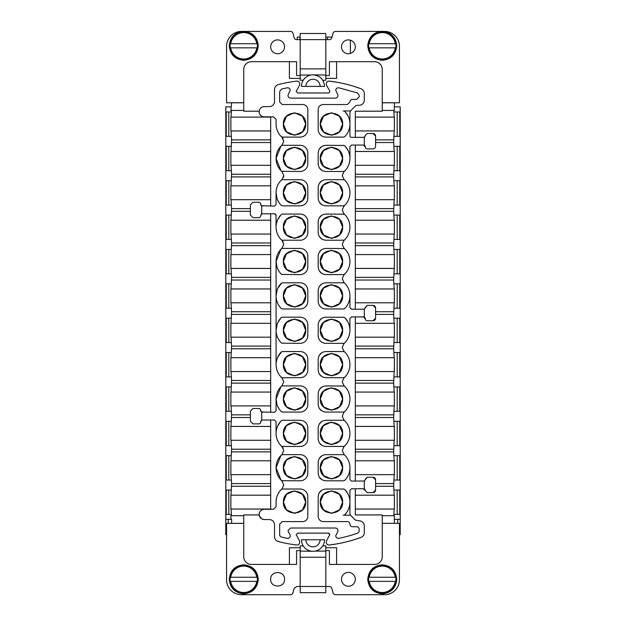 <?xml version="1.0" encoding="UTF-8"?>
<svg xmlns="http://www.w3.org/2000/svg" width="626" height="626" viewBox="0 0 626 626"><rect width="100%" height="100%" fill="white"/><g stroke="black" fill="none" stroke-linecap="round" stroke-linejoin="round"><path stroke-width="0.94" d="M332.007 37.075L325.825 37.075M300.175 37.075L297.248 37.075L297.248 39.634M350.372 53.453L350.372 40.181M382.251 110.426L394.364 110.426L394.364 102.734L382.251 102.734L399.443 102.789L399.443 46.308A14.875 14.875 0 0 0 384.56 31.425L384.184 31.425M243.749 102.789L226.557 102.789L226.557 46.308A14.875 14.875 0 0 1 241.44 31.425L241.816 31.425M245.674 31.425L290.511 31.425A2.567 2.567 0 0 1 292.991 33.327L294.173 37.732A2.567 2.567 0 0 0 296.646 39.634L300.175 39.634L300.175 80.214L303.234 80.214M300.175 68.876L325.825 68.876L325.825 39.634L300.175 39.634L300.175 33.483L325.825 33.483L325.825 39.634L329.354 39.634A2.567 2.567 0 0 0 331.827 37.732L333.009 33.327A2.567 2.567 0 0 1 335.489 31.425L380.326 31.425M270.675 46.817A6.925 6.925 0 0 0 277.6 53.742A6.925 6.925 0 0 0 284.525 46.817A6.925 6.925 0 0 0 277.6 39.892A6.925 6.925 0 0 0 270.675 46.817M341.475 46.817A6.925 6.925 0 0 0 348.4 53.742A6.925 6.925 0 0 0 355.325 46.817A6.925 6.925 0 0 0 348.4 39.892A6.925 6.925 0 0 0 341.475 46.817M325.825 78.367L336.6 78.367L336.6 61.692L329.417 61.692L329.417 75.543L325.825 75.543L329.417 75.543L329.417 61.692L374.559 61.692A7.692 7.692 0 0 1 382.251 69.392L382.251 111.201L355.325 111.201L355.325 137.36M262.662 106.843L264.266 106.584C261.386 106.819 259.688 108.361 259.164 111.201L243.749 111.201L243.749 69.392A7.692 7.692 0 0 1 251.441 61.692L296.583 61.692L296.583 75.543L300.175 75.543L296.583 75.543L296.583 61.692L289.4 61.692L289.4 78.367L300.175 78.367M231.636 102.789L243.749 102.734L231.636 102.734L230.924 110.426L243.749 110.426M325.825 68.876L325.825 80.214L322.86 80.363M325.825 75.034L312.39 74.846M300.175 75.034L310.832 75.034M367.759 45.792C368.62 36.989 373.456 32.161 382.251 31.3C391.054 32.161 395.89 36.989 396.743 45.792C395.89 54.595 391.054 59.423 382.251 60.284C373.456 59.423 368.62 54.595 367.759 45.792M229.257 45.792C230.11 36.989 234.946 32.161 243.749 31.3C252.544 32.161 257.38 36.989 258.241 45.792C257.38 54.595 252.544 59.423 243.749 60.284C234.946 59.423 230.11 54.595 229.257 45.792M368.151 45.792A14.108 14.108 0 0 0 382.251 59.9A14.108 14.108 0 0 0 396.36 45.792A14.108 14.108 0 0 0 382.251 31.683A14.108 14.108 0 0 0 368.151 45.792M229.64 45.792A14.108 14.108 0 0 0 243.749 59.9A14.108 14.108 0 0 0 257.849 45.792A14.108 14.108 0 0 0 243.749 31.683A14.108 14.108 0 0 0 229.64 45.792M395.914 45.792A13.662 13.662 0 0 1 395.757 47.842L395.303 47.842A13.209 13.209 0 0 1 369.207 47.842L368.753 47.842A13.662 13.662 0 0 1 368.753 43.742L369.207 43.742A13.209 13.209 0 0 1 395.303 43.742L395.757 43.742A13.662 13.662 0 0 1 395.914 45.792M257.403 45.792A13.662 13.662 0 0 1 257.247 47.842L256.793 47.842A13.209 13.209 0 0 1 230.697 47.842L230.243 47.842A13.662 13.662 0 0 1 230.243 43.742L230.697 43.742A13.209 13.209 0 0 1 256.793 43.742L257.247 43.742A13.662 13.662 0 0 1 257.403 45.792M368.753 43.742L395.757 43.742M395.757 47.842L368.753 47.842M230.243 43.742L257.247 43.742M257.247 47.842L230.243 47.842M303.234 545.911L300.175 545.911L300.175 586.492L296.646 586.492L294.173 588.393L292.991 592.799A2.567 2.567 0 0 1 290.511 594.7L241.44 594.7A14.875 14.875 0 0 1 226.557 579.825L226.557 523.344L243.749 523.344M382.251 515.699L394.364 515.699L394.364 523.344L399.443 523.344L399.443 579.825A14.875 14.875 0 0 1 384.56 594.7L335.489 594.7A2.567 2.567 0 0 1 333.009 592.799L331.827 588.393A2.567 2.567 0 0 0 329.354 586.492L325.825 586.492L325.825 551.091L315.168 551.091M300.175 547.758L289.4 547.758L289.4 564.433L296.583 564.433L296.583 550.583L300.175 550.583L296.583 550.583L296.583 564.433L251.441 564.433A7.692 7.692 0 0 1 243.749 556.741L243.749 514.932L259.164 514.932A5.133 5.133 0 0 0 264.266 519.549L262.192 519.111M231.636 523.344L243.749 523.391L231.636 523.391L231.636 519.29L225.79 519.29L225.79 534.682L226.557 534.682M270.675 579.308C270.252 588.244 284.955 588.244 284.525 579.308C284.955 570.372 270.252 570.372 270.675 579.308M325.825 551.091L325.825 545.911L322.766 545.911M300.175 586.492L300.175 592.65L325.825 592.65L325.825 586.492L300.175 586.492M341.475 579.308A6.925 6.925 0 0 0 348.4 586.233A6.925 6.925 0 0 0 355.325 579.308A6.925 6.925 0 0 0 348.4 572.383A6.925 6.925 0 0 0 341.475 579.308M394.364 523.344L382.251 523.344M355.325 495.182L394.349 495.182L394.349 509.032L355.325 509.032L355.325 514.932L382.251 514.932L382.251 556.741A7.692 7.692 0 0 1 374.559 564.433L329.417 564.433L329.417 550.583L325.825 550.583L329.417 550.583L329.417 564.433L336.6 564.433L336.6 547.758L325.825 547.758M300.175 551.091L312.468 551.287M312.82 551.303L313.61 551.287M229.257 579.308C230.11 570.505 234.946 565.677 243.749 564.816C252.544 565.677 257.38 570.505 258.241 579.308C257.38 588.111 252.544 592.947 243.749 593.8C234.946 592.947 230.11 588.111 229.257 579.308M367.759 579.308C368.62 570.505 373.456 565.677 382.251 564.816C391.054 565.677 395.89 570.505 396.743 579.308C395.89 588.111 391.054 592.947 382.251 593.8C373.456 592.947 368.62 588.111 367.759 579.308M229.64 579.308A14.108 14.108 0 0 0 243.749 593.417A14.108 14.108 0 0 0 257.849 579.308A14.108 14.108 0 0 0 243.749 565.2A14.108 14.108 0 0 0 229.64 579.308M368.151 579.308A14.108 14.108 0 0 0 382.251 593.417A14.108 14.108 0 0 0 396.36 579.308A14.108 14.108 0 0 0 382.251 565.2A14.108 14.108 0 0 0 368.151 579.308M257.403 579.308A13.662 13.662 0 0 1 257.247 581.358L256.793 581.358A13.209 13.209 0 0 1 230.697 581.358L230.243 581.358A13.662 13.662 0 0 1 230.243 577.258L230.697 577.258A13.209 13.209 0 0 1 256.793 577.258L257.247 577.258A13.662 13.662 0 0 1 257.403 579.308M395.914 579.308A13.662 13.662 0 0 1 395.757 581.358L395.303 581.358A13.209 13.209 0 0 1 369.207 581.358L368.753 581.358A13.662 13.662 0 0 1 368.753 577.258L369.207 577.258A13.209 13.209 0 0 1 395.303 577.258L395.757 577.258A13.662 13.662 0 0 1 395.914 579.308M230.243 577.258L257.247 577.258M257.247 581.358L230.243 581.358M368.753 577.258L395.757 577.258M395.757 581.358L368.753 581.358M394.364 102.789L382.251 102.789M274.524 89.526C274.681 86.998 275.964 85.347 278.374 84.565C275.964 85.339 274.681 86.998 274.524 89.526L274.524 101.451A5.133 5.133 0 0 1 269.391 106.584L264.266 106.584C261.152 106.889 259.438 108.595 259.133 111.71L259.164 111.201M336.921 82.249L329.206 81.114C327.492 81.114 326.537 81.959 326.342 83.665C326.537 81.959 327.492 81.114 329.206 81.114A138.51 138.51 0 0 1 360.944 88.728L353.721 86.286M301.458 86.372L305.903 86.372L301.458 86.372A11.542 11.542 0 0 1 313 74.83C320.011 75.511 323.861 79.361 324.542 86.372L305.903 86.372A7.097 7.097 0 0 1 313 79.267A7.097 7.097 0 0 1 320.097 86.372M261.183 107.609L262.106 107.054M355.325 111.201L355.325 117.101L394.349 117.101L394.349 130.951L355.325 130.951M364.629 136.914L365.326 135.435A1.925 1.925 0 0 1 363.401 137.36L351.476 137.36A1.542 1.542 0 0 1 349.934 135.826L349.934 112.516L350.474 110.943A2.567 2.567 0 0 1 350.685 110.708L355.341 106.052A2.567 2.567 0 0 1 357.156 105.301L359.167 105.301A5.133 5.133 0 0 0 364.301 100.168L364.301 93.54A5.133 5.133 0 0 0 360.944 88.728M278.374 84.565A138.51 138.51 0 0 1 296.794 81.114A2.567 2.567 0 0 1 299.658 83.665L299.658 84.307A2.567 2.567 0 0 1 299.322 85.59L296.168 91.451L297.71 92.984L328.29 92.984A1.542 1.542 0 0 0 329.62 90.676L326.678 85.59A2.567 2.567 0 0 1 326.342 84.307L326.342 83.665M274.524 101.451A5.133 5.133 0 0 1 269.391 106.584M243.749 515.699L230.924 515.699L230.924 519.29M231.025 509.032L231.432 515.699M270.675 495.182L230.884 495.182L230.884 509.032L270.675 509.032M231.025 474.657L231.565 483.585L231.025 495.182M270.675 460.806L230.884 460.806L230.884 474.657L270.675 474.657M231.025 440.289L231.565 449.218L231.025 460.806M270.675 426.439L230.884 426.439L230.884 440.289L270.675 440.289M231.025 405.914L231.565 414.842L231.025 426.439M270.675 392.064L230.884 392.064L230.884 405.914L270.675 405.914M231.025 371.547L231.565 380.475L231.025 392.064M270.675 357.696L230.884 357.696L230.884 371.547L270.675 371.547M231.025 337.171L231.565 346.1L231.025 357.696M270.675 323.321L230.884 323.321L230.884 337.171L270.675 337.171M231.025 302.804L231.565 311.732L231.025 323.321M270.675 288.954L230.884 288.954L230.884 302.804L270.675 302.804M231.025 268.437L231.565 277.357L231.025 288.954M270.675 254.579L230.884 254.579L230.884 268.437L270.675 268.437M231.025 234.061L231.565 242.99L231.025 254.579M270.675 220.211L230.884 220.211L230.884 234.061L270.675 234.061M231.025 199.694L231.565 208.622L231.025 220.211M270.675 185.844L230.884 185.844L230.884 199.694L270.675 199.694M231.025 165.319L231.565 174.247L231.025 185.844M270.675 151.469L230.884 151.469L230.884 165.319L270.675 165.319M231.025 130.951L231.565 139.88L231.025 151.469M270.675 117.101L230.884 117.101L230.884 130.951L270.675 130.951M231.432 110.426L231.025 117.101M394.2 117.101L393.801 110.426M394.2 151.469L393.66 142.54L394.2 130.951M355.325 165.319L394.349 165.319L394.349 151.469L355.325 151.469M394.2 185.844L393.66 176.915L394.2 165.319M355.325 199.694L394.349 199.694L394.349 185.844L355.325 185.844M394.2 220.211L393.66 211.283L394.2 199.694M355.325 234.061L394.349 234.061L394.349 220.211L355.325 220.211M394.2 254.579L393.66 245.658L394.2 234.061M355.325 268.437L394.349 268.437L394.349 254.579L355.325 254.579M394.2 288.954L393.66 280.025L394.2 268.437M355.325 302.804L394.349 302.804L394.349 288.954L355.325 288.954M394.2 323.321L393.66 314.401L394.2 302.804M355.325 337.171L394.349 337.171L394.349 323.321L355.325 323.321M394.2 357.696L393.66 348.768L394.2 337.171M355.325 371.547L394.349 371.547L394.349 357.696L355.325 357.696M394.2 392.064L393.66 383.135L394.2 371.547M355.325 405.914L394.349 405.914L394.349 392.064L355.325 392.064M394.2 426.439L393.66 417.511L394.2 405.914M355.325 440.289L394.349 440.289L394.349 426.439L355.325 426.439M394.2 460.806L393.66 451.878L394.2 440.289M355.325 474.657L394.349 474.657L394.349 460.806L355.325 460.806M394.2 495.182L393.66 486.253L394.2 474.657M393.801 515.699L394.2 509.032M393.895 111.968L400.21 111.968L400.21 106.843L394.364 106.843M230.924 106.843L225.79 106.843L225.79 111.968L231.338 111.968M363.401 137.36L364.598 136.945M365.326 135.435L367.251 133.518L365.326 135.435M373.018 133.518L375.584 136.077A2.567 2.567 0 0 0 373.018 133.518L367.251 133.518M281.622 145.6L280.933 146.124A17.904 17.904 0 0 1 282.044 145.036L283.758 141.21L282.044 137.384A17.904 17.904 0 0 1 276.066 124.026L276.066 119.409L273.499 116.843L264.266 116.843A5.133 5.133 0 0 1 259.133 111.71M281.95 171.336L300.12 171.477A7.692 7.692 0 0 0 307.82 163.785L307.82 153.01A7.692 7.692 0 0 0 300.12 145.31L282.803 145.31A2.567 2.567 0 0 0 280.933 146.124C277.748 149.591 276.129 153.683 276.066 158.394L280.949 170.687M261.472 205.743L274.524 206.103L276.066 204.561L276.066 192.769C276.129 188.058 277.748 183.966 280.933 180.491A17.904 17.904 0 0 1 282.044 179.412L283.758 175.577L282.044 171.751A17.904 17.904 0 0 1 280.933 170.671C277.748 167.197 276.129 163.104 276.066 158.394L280.949 146.108M276.066 192.769A17.904 17.904 0 0 1 280.933 180.491A2.567 2.567 0 0 1 282.803 179.685L300.12 179.685A7.692 7.692 0 0 1 307.82 187.377L307.82 198.152A7.692 7.692 0 0 1 300.12 205.844L282.803 205.844A2.567 2.567 0 0 1 280.933 205.038C277.748 201.572 276.129 197.48 276.066 192.769L277.021 198.544M277.396 199.553L279.102 202.746M262.599 206.103A1.925 1.925 0 0 1 260.674 204.178L261.457 205.727M261.699 205.884L261.699 214.022A1.925 1.925 0 0 1 262.599 213.802L274.524 213.802A1.542 1.542 0 0 1 275.002 213.873M261.48 411.971L274.524 412.331L276.066 410.789L276.066 398.989C276.129 394.278 277.748 390.186 280.933 386.719A17.904 17.904 0 0 1 282.044 385.632L283.758 381.805L282.044 377.979A17.904 17.904 0 0 1 276.066 364.622L276.066 261.511C276.129 256.793 277.748 252.708 280.933 249.234A17.904 17.904 0 0 1 282.044 248.146L283.758 244.32L282.044 240.494A17.904 17.904 0 0 1 276.066 227.136L276.066 215.336L274.524 213.802M280.933 214.859A2.567 2.567 0 0 1 282.803 214.053L300.12 214.053A7.692 7.692 0 0 1 307.82 221.753L307.82 232.52A7.692 7.692 0 0 1 300.12 240.22L282.803 240.22A2.567 2.567 0 0 1 280.933 239.414C277.748 235.939 276.129 231.847 276.066 227.136C276.129 222.426 277.748 218.333 280.933 214.859L277.67 219.726M277.255 220.712L276.301 224.218M281.95 274.446L300.12 274.587A7.692 7.692 0 0 0 307.82 266.895L307.82 256.12A7.692 7.692 0 0 0 300.12 248.428L282.803 248.428A2.567 2.567 0 0 0 280.933 249.234M280.949 249.218L276.066 261.511L277.021 267.286M277.396 268.288L279.102 271.488M281.622 351.828L277.67 357.211M277.255 358.197L276.301 361.695M280.949 386.704L276.066 398.989L277.021 404.772M277.396 405.773L279.102 408.974M262.599 412.331A1.925 1.925 0 0 1 260.674 410.406L261.449 411.955M261.699 412.104L261.699 420.249A1.925 1.925 0 0 1 262.599 420.023L274.524 420.023L276.066 421.564L276.066 433.364C276.129 428.653 277.748 424.561 280.933 421.087L277.67 425.946M277.255 426.94L276.301 430.438M281.622 420.57L280.933 421.087A2.567 2.567 0 0 1 282.803 420.281L300.12 420.281A7.692 7.692 0 0 1 307.82 427.973L307.82 438.748A7.692 7.692 0 0 1 300.12 446.44L282.803 446.44A2.567 2.567 0 0 1 280.933 445.634A17.904 17.904 0 0 1 276.066 433.364C276.129 438.075 277.748 442.167 280.933 445.634A17.904 17.904 0 0 0 282.044 446.721A5.133 5.133 0 0 1 283.171 448.161M281.622 454.938L280.933 455.454A17.904 17.904 0 0 1 282.044 454.374L283.758 450.548L282.044 446.721M281.95 480.674L300.12 480.815A7.692 7.692 0 0 0 307.82 473.123L307.82 462.348A7.692 7.692 0 0 0 300.12 454.648L282.803 454.648A2.567 2.567 0 0 0 280.933 455.454C277.748 458.928 276.129 463.021 276.066 467.732L280.949 480.025M281.622 489.313L280.933 489.829A17.904 17.904 0 0 1 282.044 488.75L283.758 484.915L282.044 481.089A17.904 17.904 0 0 1 280.933 480.009C277.748 476.535 276.129 472.442 276.066 467.732L280.949 455.446M288.038 530.574L288.383 531.857L288.038 530.574L290.605 528.008L288.038 530.574M318.18 516.466C318.485 519.58 320.199 521.294 323.313 521.599C320.199 521.294 318.485 519.58 318.18 516.466L318.18 496.715C318.634 492.044 321.201 489.477 325.88 489.023L343.197 489.023A2.567 2.567 0 0 1 345.067 489.829A17.904 17.904 0 0 1 345.067 514.376A2.567 2.567 0 0 1 343.197 515.182L350.474 515.182L355.341 520.081L359.175 520.832A5.133 5.133 0 0 1 364.301 525.957L364.301 532.593A5.133 5.133 0 0 1 360.944 537.405A138.51 138.51 0 0 1 329.206 545.011A2.567 2.567 0 0 1 326.342 542.468L326.342 541.826A2.567 2.567 0 0 1 326.678 540.543L329.832 534.682L328.29 533.141L297.71 533.141L296.168 534.682L299.322 540.543A2.567 2.567 0 0 1 299.658 541.826L299.658 542.468A2.567 2.567 0 0 1 296.794 545.011A138.51 138.51 0 0 1 278.374 541.568A5.133 5.133 0 0 1 274.524 536.599L274.524 524.674C274.219 521.56 272.513 519.846 269.391 519.549L264.266 519.549C261.152 519.244 259.438 517.53 259.133 514.415C259.219 511.52 260.925 509.814 264.266 509.282C261.152 509.587 259.438 511.301 259.133 514.415L259.297 515.699L261.566 518.774M321.866 490.15L319.33 492.678M344.05 489.164L343.197 489.023M347.892 493.789L345.067 489.829M349.934 490.307L349.934 513.61L349.934 490.307L351.476 488.765L349.934 490.307M351.476 488.765L363.401 488.765A1.925 1.925 0 0 1 365.326 490.69L363.401 488.765M364.301 488.992L364.301 480.846A1.925 1.925 0 0 1 363.401 481.073L351.476 481.073L349.934 479.532L349.934 467.732A17.904 17.904 0 0 1 345.067 480.009A2.567 2.567 0 0 1 343.197 480.815L325.88 480.815C321.201 480.361 318.634 477.795 318.18 473.123L318.18 462.348C318.634 457.676 321.201 455.11 325.88 454.648L343.197 454.648A2.567 2.567 0 0 1 345.067 455.454A17.904 17.904 0 0 1 349.934 467.732A17.904 17.904 0 0 0 343.956 454.374L342.242 450.548L343.956 454.374M349.277 472.552L349.472 471.801M319.307 477.129L321.834 479.665M321.866 455.783L319.33 458.31M343.956 446.721L342.242 450.548L343.956 446.721A17.904 17.904 0 0 0 345.067 445.634L345.067 445.634A2.567 2.567 0 0 1 343.197 446.44L325.88 446.44C321.201 445.986 318.634 443.419 318.18 438.748L318.18 427.973C318.634 423.301 321.201 420.735 325.88 420.281L343.197 420.281A2.567 2.567 0 0 1 345.067 421.087A17.904 17.904 0 0 1 345.067 445.634M319.307 442.762L321.834 445.297M321.866 421.408L319.33 423.935M344.05 420.422L343.197 420.281M344.378 411.783L345.067 411.266A17.904 17.904 0 0 1 343.956 412.346L342.242 416.18L343.956 420.007A17.904 17.904 0 0 1 349.934 433.364M319.307 408.387L321.834 410.93M321.866 387.04L319.33 389.568M344.05 386.054L325.88 385.913C321.201 386.367 318.634 388.934 318.18 393.605L318.18 404.38C318.634 409.052 321.201 411.618 325.88 412.072L343.197 412.072A2.567 2.567 0 0 0 345.067 411.266L345.067 411.266A17.904 17.904 0 0 0 345.067 386.719A17.904 17.904 0 0 1 349.934 398.989M349.934 318.454L351.476 316.912L349.934 318.454L349.934 330.246A17.904 17.904 0 0 1 343.956 343.611L342.242 347.438L343.956 351.264A17.904 17.904 0 0 1 343.956 377.979L342.242 381.805L343.956 385.632A17.904 17.904 0 0 1 345.067 386.719A2.567 2.567 0 0 0 343.197 385.913M319.307 374.019L321.834 376.555M321.866 352.665L319.33 355.192M319.299 339.636L319.776 340.325M321.866 318.298L319.33 320.825M344.05 317.312L325.88 317.171C321.201 317.625 318.634 320.191 318.18 324.863L318.18 335.638A7.692 7.692 0 0 0 325.88 343.33L343.197 343.33A2.567 2.567 0 0 0 345.067 342.524A17.904 17.904 0 0 1 343.956 343.611L342.242 347.438L343.956 351.264M347.892 321.936L345.067 317.977A17.904 17.904 0 0 1 349.934 330.246M351.476 316.912L363.401 316.912A1.925 1.925 0 0 1 365.326 318.837L363.401 316.912M364.301 317.132L364.301 308.994A1.925 1.925 0 0 1 363.401 309.221L351.476 309.221L349.934 307.679L349.934 295.879A17.904 17.904 0 0 1 345.067 308.156A2.567 2.567 0 0 1 343.197 308.962L325.88 308.962A7.692 7.692 0 0 1 318.18 301.262L318.18 290.495C318.634 285.816 321.201 283.257 325.88 282.795L343.197 282.795A2.567 2.567 0 0 1 345.067 283.601L345.067 283.601A17.904 17.904 0 0 1 349.934 295.879M349.277 300.699L349.464 299.948M344.378 308.673L345.067 308.156M321.866 283.922L319.33 286.45M344.378 274.298L345.067 273.781A17.904 17.904 0 0 1 343.956 274.869L342.242 278.695L343.956 282.522A17.904 17.904 0 0 1 345.067 283.601M319.307 270.901L321.834 273.445M321.866 249.555L319.33 252.082M344.05 248.569L325.88 248.428C321.201 248.882 318.634 251.449 318.18 256.12L318.18 266.895C318.634 271.567 321.201 274.133 325.88 274.587L343.197 274.587A2.567 2.567 0 0 0 345.067 273.781A17.904 17.904 0 0 0 349.934 261.511A17.904 17.904 0 0 1 345.067 273.781M344.378 239.93L345.067 239.414A17.904 17.904 0 0 1 343.956 240.494L342.242 244.32L343.956 248.146A17.904 17.904 0 0 1 349.934 261.511A17.904 17.904 0 0 0 345.067 249.234A2.567 2.567 0 0 0 343.197 248.428M319.307 236.534L321.834 239.069M321.866 215.18L319.33 217.707M344.05 214.202L325.88 214.053C321.201 214.515 318.634 217.073 318.18 221.753L318.18 232.52C318.634 237.199 321.201 239.766 325.88 240.22L343.197 240.22A2.567 2.567 0 0 0 345.067 239.414A17.904 17.904 0 0 0 349.934 227.136A17.904 17.904 0 0 1 345.067 239.414M344.378 171.188L345.067 170.671A17.904 17.904 0 0 1 343.956 171.751L342.242 175.577L343.956 179.412A17.904 17.904 0 0 1 343.956 206.126L342.242 209.953L343.956 213.779A17.904 17.904 0 0 1 349.934 227.136A17.904 17.904 0 0 0 345.067 214.859A2.567 2.567 0 0 0 343.197 214.053M319.307 202.159L321.834 204.702M321.866 180.812L319.33 183.34M319.307 167.791L321.834 170.335M321.866 146.445L319.33 148.972M344.05 145.459L325.88 145.31C321.201 145.772 318.634 148.339 318.18 153.01L318.18 163.785C318.634 168.457 321.201 171.023 325.88 171.477L343.197 171.477A2.567 2.567 0 0 0 345.067 170.671A17.904 17.904 0 0 0 349.934 158.394A17.904 17.904 0 0 1 345.067 170.671M347.892 150.084L345.067 146.124A17.904 17.904 0 0 1 349.934 158.394L349.934 146.594L351.476 145.06L349.934 146.594M351.476 145.06L363.401 145.06A1.925 1.925 0 0 1 365.326 146.985L363.401 145.06M349.277 128.846L349.464 128.087M285.918 88.07A133.377 133.377 0 0 1 287.201 87.812L281.614 89.041A133.377 133.377 0 0 1 283.249 88.649M281.622 283.085L277.67 288.476M277.255 289.455L276.066 295.879C276.129 300.59 277.748 304.682 280.933 308.156C277.748 304.682 276.129 300.59 276.066 295.879C276.129 291.168 277.748 287.076 280.933 283.601A2.567 2.567 0 0 1 282.803 282.795L300.12 282.795A7.692 7.692 0 0 1 307.82 290.495L307.82 301.262A7.692 7.692 0 0 1 300.12 308.962L282.803 308.962A2.567 2.567 0 0 1 280.933 308.156M281.95 343.189L300.12 343.33A7.692 7.692 0 0 0 307.82 335.638L307.82 324.863A7.692 7.692 0 0 0 300.12 317.171L282.803 317.171A2.567 2.567 0 0 0 280.933 317.977L277.67 322.844M277.255 323.822L276.066 330.246C276.129 334.957 277.748 339.049 280.933 342.524C277.748 339.049 276.129 334.957 276.066 330.246C276.129 325.536 277.748 321.443 280.933 317.977M347.892 115.708L345.067 111.749A17.904 17.904 0 0 1 345.067 136.296A2.567 2.567 0 0 1 343.197 137.11L325.88 137.11A7.692 7.692 0 0 1 318.18 129.41L318.18 109.66A5.133 5.133 0 0 1 323.313 104.534L347.367 104.534L349.934 101.968A2.567 2.567 0 0 1 352.501 99.401L356.609 99.401L359.167 96.834L359.167 95.34L357.462 92.922L338.799 87.812C336.999 87.695 335.974 88.532 335.739 90.332L337.617 94.268A2.567 2.567 0 0 1 335.395 98.118L290.605 98.118A2.567 2.567 0 0 1 288.383 94.268L290.261 90.332C290.026 88.54 289.009 87.695 287.201 87.812M350.474 110.943L343.197 110.943A2.567 2.567 0 0 1 345.067 111.749M281.614 89.041L279.658 91.529L279.658 101.968L282.216 104.534L302.687 104.534A5.133 5.133 0 0 1 307.82 109.66L307.82 129.41A7.692 7.692 0 0 1 300.12 137.11L282.803 137.11A2.567 2.567 0 0 1 280.933 136.296M294.048 112.876L286.473 116.311L283.375 124.026C282.686 138.416 306.38 138.416 305.691 124.026C306.38 109.628 282.686 109.628 283.375 124.026L286.559 131.828L294.298 135.177M330.982 112.876L323.407 116.311L320.309 124.026C319.62 138.416 343.314 138.416 342.625 124.026C343.314 109.628 319.62 109.628 320.309 124.026L323.501 131.828L331.232 135.177M261.551 116.068L259.86 114.347M393.895 490.048L400.21 490.048L400.21 480.048L393.879 480.048M231.354 480.048L225.79 480.048L225.79 490.048L231.338 490.048M231.354 514.415L225.79 514.415L225.79 519.29M400.21 490.048L400.21 514.415L393.879 514.415M262.599 420.023L261.605 420.304M261.058 420.797L260.784 421.306M252.982 423.872L250.416 421.306L252.982 423.872L258.749 423.872A1.925 1.925 0 0 0 260.674 421.947L261.699 420.249M250.416 411.047L252.982 408.481L250.416 411.047L250.416 421.306M262.599 213.802L261.605 214.076M261.058 214.577L260.784 215.086M252.982 217.645L250.416 215.078L252.982 217.645L258.749 217.645A1.925 1.925 0 0 0 260.674 215.72L261.699 214.022M250.416 204.819L252.982 202.253L250.416 204.819L250.416 215.078M231.354 136.335L225.79 136.335L225.79 146.343L231.338 146.343M393.895 146.343L400.21 146.343L400.21 136.335L393.879 136.335M231.354 170.71L225.79 170.71L225.79 180.711L231.338 180.711M393.895 180.711L400.21 180.711L400.21 170.71L393.879 170.71M231.354 205.078L225.79 205.078L225.79 215.078L231.338 215.078M393.895 215.078L400.21 215.078L400.21 205.078L393.879 205.078M231.354 239.453L225.79 239.453L225.79 249.453L231.338 249.453M393.895 249.453L400.21 249.453L400.21 239.453L393.879 239.453M231.354 273.82L225.79 273.82L225.79 283.821L231.338 283.821M393.895 283.821L400.21 283.821L400.21 273.82L393.879 273.82M231.354 308.188L225.79 308.188L225.79 318.196L231.338 318.196M393.895 318.196L400.21 318.196L400.21 308.188L393.879 308.188M231.354 342.563L225.79 342.563L225.79 352.563L231.338 352.563M393.895 352.563L400.21 352.563L400.21 342.563L393.879 342.563M231.354 376.93L225.79 376.93L225.79 386.938L231.338 386.938M393.895 386.938L400.21 386.938L400.21 376.93L393.879 376.93M231.354 411.305L225.79 411.305L225.79 421.306L231.338 421.306M393.895 421.306L400.21 421.306L400.21 411.305L393.879 411.305M231.354 445.673L225.79 445.673L225.79 455.681L231.338 455.681M393.895 455.681L400.21 455.681L400.21 445.673L393.879 445.673M363.401 309.221L364.598 308.798M364.629 308.774L367.251 305.371L365.326 307.296A1.925 1.925 0 0 1 364.301 308.994M373.018 305.371L375.584 307.937A2.567 2.567 0 0 0 373.018 305.371L367.251 305.371M375.584 318.196L373.018 320.762A2.567 2.567 0 0 0 375.584 318.196L375.584 307.937M363.401 481.073L364.598 480.658M364.629 480.627L367.251 477.223L365.326 479.148A1.925 1.925 0 0 1 364.301 480.846M373.018 477.223L375.584 479.79A2.567 2.567 0 0 0 373.018 477.223L367.251 477.223M375.584 490.048L373.018 492.615A2.567 2.567 0 0 0 375.584 490.048L375.584 479.79M367.251 492.615L365.326 490.69L367.251 492.615L373.018 492.615M400.21 136.335L400.21 111.968M400.21 170.71L400.21 146.343M400.21 205.078L400.21 180.711M400.21 239.453L400.21 215.078M400.21 273.82L400.21 249.453M400.21 308.188L400.21 283.821M400.21 342.563L400.21 318.196M400.21 376.93L400.21 352.563M400.21 411.305L400.21 386.938M400.21 445.673L400.21 421.306M400.21 480.048L400.21 455.681M399.443 534.682L400.21 534.682L400.21 514.415M225.79 455.681L225.79 480.048M225.79 421.306L225.79 445.673M225.79 386.938L225.79 411.305M225.79 352.563L225.79 376.93M225.79 318.196L225.79 342.563M225.79 283.821L225.79 308.188M225.79 249.453L225.79 273.82M225.79 215.078L225.79 239.453M225.79 180.711L225.79 205.078M225.79 146.343L225.79 170.71M225.79 111.968L225.79 136.335M225.79 490.048L225.79 514.415M365.326 146.985A1.925 1.925 0 0 0 367.251 148.902L373.018 148.902A2.567 2.567 0 0 0 375.584 146.343L375.584 136.077M282.803 171.477A2.567 2.567 0 0 1 280.933 170.671M283.758 175.577A5.133 5.133 0 0 1 283.437 177.377M275.769 214.436A1.542 1.542 0 0 1 276.066 215.336M283.171 241.933A5.133 5.133 0 0 0 282.044 240.494A17.904 17.904 0 0 1 280.933 239.414M282.803 274.587A2.567 2.567 0 0 1 280.933 273.781C277.748 270.315 276.129 266.222 276.066 261.511M276.066 364.622C276.129 359.911 277.748 355.818 280.933 352.344A2.567 2.567 0 0 1 282.803 351.538L300.12 351.538A7.692 7.692 0 0 1 307.82 359.23L307.82 370.005A7.692 7.692 0 0 1 300.12 377.705L282.803 377.705A2.567 2.567 0 0 1 280.933 376.899L280.933 376.899C277.748 373.425 276.129 369.332 276.066 364.622M280.933 386.719A2.567 2.567 0 0 1 282.803 385.913L300.12 385.913A7.692 7.692 0 0 1 307.82 393.605L307.82 404.38A7.692 7.692 0 0 1 300.12 412.072L282.803 412.072A2.567 2.567 0 0 1 280.933 411.266C277.748 407.792 276.129 403.7 276.066 398.989M282.803 480.815A2.567 2.567 0 0 1 280.933 480.009M264.266 509.282L273.499 509.282L276.066 506.724L276.066 502.107A17.904 17.904 0 0 1 280.933 489.829A2.567 2.567 0 0 1 282.803 489.023L300.12 489.023A7.692 7.692 0 0 1 307.82 496.715L307.82 516.466A5.133 5.133 0 0 1 302.687 521.599L282.216 521.599L279.658 524.165L279.658 534.596A2.567 2.567 0 0 0 281.614 537.092A133.377 133.377 0 0 0 287.201 538.313A2.567 2.567 0 0 0 289.916 534.518L288.383 531.857M276.066 502.107C276.129 497.396 277.748 493.304 280.933 489.829M290.605 528.008L335.395 528.008A2.567 2.567 0 0 1 337.617 531.857L335.739 535.801C335.974 537.593 336.999 538.43 338.799 538.313A133.377 133.377 0 0 0 357.462 533.203A2.567 2.567 0 0 0 359.167 530.785L359.167 529.291A2.567 2.567 0 0 0 356.609 526.724L352.501 526.724A2.567 2.567 0 0 1 349.934 524.165A2.567 2.567 0 0 0 347.367 521.599L323.313 521.599M343.956 420.007L342.242 416.18L343.956 412.346M343.956 385.632L342.242 381.805L343.956 377.979M345.067 376.899L345.067 376.899A2.567 2.567 0 0 1 343.197 377.705L325.88 377.705C321.201 377.243 318.634 374.684 318.18 370.005L318.18 359.23C318.634 354.559 321.201 351.992 325.88 351.538L343.197 351.538A2.567 2.567 0 0 1 345.067 352.344A17.904 17.904 0 0 1 349.934 364.622M343.197 317.171A2.567 2.567 0 0 1 345.067 317.977M343.956 282.522L342.242 278.695L343.956 274.869M343.956 248.146L342.242 244.32L343.956 240.494M343.956 213.779L342.242 209.953L343.956 206.126M349.934 192.769A17.904 17.904 0 0 1 345.067 205.038A2.567 2.567 0 0 1 343.197 205.844L325.88 205.844C321.201 205.391 318.634 202.824 318.18 198.152L318.18 187.377C318.634 182.706 321.201 180.139 325.88 179.685L343.197 179.685A2.567 2.567 0 0 1 345.067 180.491A17.904 17.904 0 0 1 349.934 192.769M343.956 179.412L342.242 175.577L343.956 171.751M343.197 145.31A2.567 2.567 0 0 1 345.067 146.124M364.301 145.279L364.301 137.141M283.171 138.823A5.133 5.133 0 0 0 282.044 137.384A17.904 17.904 0 0 1 276.066 124.026M282.803 343.33A2.567 2.567 0 0 1 280.933 342.524M295.018 135.169L302.593 131.742L305.691 124.026L302.499 116.217L294.768 112.868M331.952 135.169L339.527 131.742L342.625 124.026L339.441 116.217L331.702 112.868M270.675 206.103L270.675 116.843M400.21 519.29L394.364 519.29M270.675 509.282L270.675 420.023M260.674 410.406A1.925 1.925 0 0 0 258.749 408.481L252.982 408.481M270.675 412.331L270.675 213.802M260.674 204.178A1.925 1.925 0 0 0 258.749 202.253L252.982 202.253M355.325 145.06L355.325 309.221M365.326 318.837A1.925 1.925 0 0 0 367.251 320.762L373.018 320.762M355.325 316.912L355.325 481.073M355.325 488.765L355.325 514.932M397.745 523.344L397.745 519.29M228.255 523.344L228.255 519.29M294.048 147.251L286.473 150.678L283.375 158.394C282.686 172.792 306.38 172.792 305.691 158.394C306.38 144.003 282.686 144.003 283.375 158.394L286.559 166.195L294.298 169.552M294.048 181.618L286.473 185.053L283.375 192.769C282.686 207.159 306.38 207.159 305.691 192.769C306.38 178.371 282.686 178.371 283.375 192.769L286.559 200.57L294.298 203.919M294.048 215.993L286.473 219.421L283.375 227.136C282.686 241.526 306.38 241.534 305.691 227.136C306.38 212.746 282.686 212.738 283.375 227.136L286.559 234.938L294.298 238.295M294.048 250.361L286.473 253.796L283.375 261.511C282.686 275.902 306.38 275.902 305.691 261.511C306.38 247.113 282.686 247.113 283.375 261.511L286.559 269.313L294.298 272.662M294.048 353.471L286.473 356.906L283.375 364.622C282.686 379.012 306.38 379.02 305.691 364.622C306.38 350.224 282.686 350.224 283.375 364.622L286.559 372.423L294.298 375.772M294.048 387.846L286.473 391.281L283.375 398.989C282.686 413.387 306.38 413.387 305.691 398.989C306.38 384.599 282.686 384.599 283.375 398.989L286.559 406.798L294.298 410.147M294.048 422.214L286.473 425.649L283.375 433.364C282.686 447.754 306.38 447.754 305.691 433.364C306.38 418.966 282.686 418.966 283.375 433.364L286.559 441.166L294.298 444.515M294.048 456.589L286.473 460.016L283.375 467.732C282.686 482.13 306.38 482.13 305.691 467.732C306.38 453.341 282.686 453.341 283.375 467.732L286.559 475.533L294.298 478.89M330.982 490.956L323.407 494.391L320.309 502.107C319.62 516.497 343.314 516.497 342.625 502.107C343.314 487.709 319.62 487.709 320.309 502.107L323.501 509.908L331.232 513.257M294.048 490.956L286.473 494.391L283.375 502.107C282.686 516.497 306.38 516.497 305.691 502.107C306.38 487.709 282.686 487.709 283.375 502.107L286.559 509.908L294.298 513.257M350.474 515.182A2.567 2.567 0 0 1 349.934 513.61M329.206 545.011L336.749 543.916M353.549 539.894L360.944 537.405M328.29 533.141A1.542 1.542 0 0 1 328.767 533.219M329.534 533.775A1.542 1.542 0 0 1 329.832 534.682M276.7 540.794L278.374 541.568M272.067 520.292A5.133 5.133 0 0 1 272.498 520.589M273.719 521.92A5.133 5.133 0 0 1 274.086 522.608M324.542 539.761L320.097 539.761L324.542 539.761A11.542 11.542 0 0 1 313 551.303A11.542 11.542 0 0 1 301.458 539.761L320.097 539.761A7.097 7.097 0 0 1 313 546.858A7.097 7.097 0 0 1 305.903 539.761M330.982 456.589L323.407 460.016L320.309 467.732C319.62 482.13 343.314 482.13 342.625 467.732C343.314 453.341 319.62 453.341 320.309 467.732L323.501 475.533L331.232 478.89M330.982 422.214L323.407 425.649L320.309 433.364C319.62 447.754 343.314 447.754 342.625 433.364C343.314 418.966 319.62 418.966 320.309 433.364L323.501 441.166L331.232 444.515M330.982 387.846L323.407 391.281L320.309 398.989C319.62 413.387 343.314 413.387 342.625 398.989C343.314 384.599 319.62 384.599 320.309 398.989L323.501 406.798L331.232 410.147M330.982 353.471L323.407 356.906L320.309 364.622C319.62 379.012 343.314 379.02 342.625 364.622C343.314 350.224 319.62 350.224 320.309 364.622L323.501 372.423L331.232 375.772M330.982 319.103L323.407 322.539L320.309 330.246C319.62 344.644 343.314 344.644 342.625 330.246C343.314 315.856 319.62 315.856 320.309 330.246L323.501 338.056L331.232 341.405M330.982 284.728L323.407 288.163L320.309 295.879C319.62 310.269 343.314 310.277 342.625 295.879C343.314 281.489 319.62 281.481 320.309 295.879L323.501 303.68L331.232 307.037M330.982 250.361L323.407 253.796L320.309 261.511C319.62 275.902 343.314 275.902 342.625 261.511C343.314 247.113 319.62 247.113 320.309 261.511L323.501 269.313L331.232 272.662M330.982 215.993L323.407 219.421L320.309 227.136C319.62 241.526 343.314 241.534 342.625 227.136C343.314 212.746 319.62 212.738 320.309 227.136L323.501 234.938L331.232 238.295M330.982 181.618L323.407 185.053L320.309 192.769C319.62 207.159 343.314 207.159 342.625 192.769C343.314 178.371 319.62 178.371 320.309 192.769L323.501 200.57L331.232 203.919M330.982 147.251L323.407 150.678L320.309 158.394C319.62 172.792 343.314 172.792 342.625 158.394C343.314 144.003 319.62 144.003 320.309 158.394L323.501 166.195L331.232 169.552M294.048 284.728L286.473 288.163L283.375 295.879C282.686 310.269 306.38 310.277 305.691 295.879C306.38 281.489 282.686 281.481 283.375 295.879L286.559 303.68L294.298 307.037M294.048 319.103L286.473 322.539L283.375 330.246C282.686 344.644 306.38 344.644 305.691 330.246C306.38 315.856 282.686 315.856 283.375 330.246L286.559 338.056L294.298 341.405M295.018 169.544L302.593 166.109L305.691 158.394L302.499 150.592L294.768 147.243M295.018 203.912L302.593 200.476L305.691 192.769L302.499 184.96L294.768 181.61M295.018 238.287L302.593 234.852L305.691 227.136L302.499 219.335L294.768 215.986M295.018 272.654L302.593 269.219L305.691 261.511L302.499 253.702L294.768 250.353M295.018 375.764L302.593 372.337L305.691 364.622L302.499 356.82L294.768 353.463M295.018 410.14L302.593 406.704L305.691 398.989L302.499 391.187L294.768 387.838M295.018 444.507L302.593 441.08L305.691 433.364L302.499 425.555L294.768 422.206M295.018 478.882L302.593 475.447L305.691 467.732L302.499 459.93L294.768 456.581M331.952 513.25L339.527 509.814L342.625 502.107L339.441 494.297L331.702 490.948M295.018 513.25L302.593 509.814L305.691 502.107L302.499 494.297L294.768 490.948M310.832 551.091L311.279 551.17M331.952 478.882L339.527 475.447L342.625 467.732L339.441 459.93L331.702 456.581M331.952 444.507L339.527 441.08L342.625 433.364L339.441 425.555L331.702 422.206M331.952 410.14L339.527 406.704L342.625 398.989L339.441 391.187L331.702 387.838M331.952 375.764L339.527 372.337L342.625 364.622L339.441 356.82L331.702 353.463M331.952 341.397L339.527 337.962L342.625 330.246L339.441 322.445L331.702 319.096M331.952 307.03L339.527 303.594L342.625 295.879L339.441 288.077L331.702 284.72M331.952 272.654L339.527 269.219L342.625 261.511L339.441 253.702L331.702 250.353M331.952 238.287L339.527 234.852L342.625 227.136L339.441 219.335L331.702 215.986M331.952 203.912L339.527 200.476L342.625 192.769L339.441 184.96L331.702 181.61M331.952 169.544L339.527 166.109L342.625 158.394L339.441 150.592L331.702 147.243M295.018 307.03L302.593 303.594L305.691 295.879L302.499 288.077L294.768 284.72M295.018 341.397L302.593 337.962L305.691 330.246L302.499 322.445L294.768 319.096M299.948 39.634L299.948 37.075M327.515 37.075L327.515 39.634M300.175 557.25L325.825 557.25M375.584 139.88L393.66 139.88M228.803 514.415L228.803 490.048M270.675 486.253L231.565 486.253M231.565 483.585L270.675 483.585M270.675 451.878L231.565 451.878M231.565 449.218L270.675 449.218M250.416 417.511L231.565 417.511M231.565 414.842L250.416 414.842M270.675 383.135L231.565 383.135M231.565 380.475L270.675 380.475M270.675 348.768L231.565 348.768M231.565 346.1L270.675 346.1M270.675 314.401L231.565 314.401M231.565 311.732L270.675 311.732M270.675 280.025L231.565 280.025M231.565 277.357L270.675 277.357M270.675 245.658L231.565 245.658M231.565 242.99L270.675 242.99M250.416 211.283L231.565 211.283M231.565 208.622L250.416 208.622M270.675 176.915L231.565 176.915M231.565 174.247L270.675 174.247M270.675 142.54L231.565 142.54M231.565 139.88L270.675 139.88M228.803 136.335L228.803 111.968M228.803 170.71L228.803 146.343M228.803 205.078L228.803 180.711M228.803 239.453L228.803 215.078M228.803 273.82L228.803 249.453M228.803 308.188L228.803 283.821M228.803 342.563L228.803 318.196M228.803 376.93L228.803 352.563M228.803 411.305L228.803 386.938M228.803 445.673L228.803 421.306M228.803 480.048L228.803 455.681M397.197 455.681L397.197 480.048M397.197 421.306L397.197 445.673M397.197 386.938L397.197 411.305M397.197 352.563L397.197 376.93M397.197 318.196L397.197 342.563M397.197 283.821L397.197 308.188M397.197 249.453L397.197 273.82M397.197 215.078L397.197 239.453M397.197 180.711L397.197 205.078M397.197 146.343L397.197 170.71M397.197 111.968L397.197 136.335M375.584 142.54L393.66 142.54M355.325 174.247L393.66 174.247M355.325 176.915L393.66 176.915M355.325 208.622L393.66 208.622M355.325 211.283L393.66 211.283M355.325 242.99L393.66 242.99M355.325 245.658L393.66 245.658M355.325 277.357L393.66 277.357M355.325 280.025L393.66 280.025M375.584 311.732L393.66 311.732M375.584 314.401L393.66 314.401M355.325 346.1L393.66 346.1M355.325 348.768L393.66 348.768M355.325 380.475L393.66 380.475M355.325 383.135L393.66 383.135M355.325 414.842L393.66 414.842M355.325 417.511L393.66 417.511M355.325 449.218L393.66 449.218M355.325 451.878L393.66 451.878M375.584 483.585L393.66 483.585M375.584 486.253L393.66 486.253M397.197 490.048L397.197 514.415M399.756 111.968L399.756 136.335M226.244 111.968L226.244 136.335M399.756 490.048L399.756 514.415M226.244 490.048L226.244 514.415M399.756 146.343L399.756 170.71M226.244 146.343L226.244 170.71M399.756 180.711L399.756 205.078M226.244 180.711L226.244 205.078M399.756 215.078L399.756 239.453M226.244 215.078L226.244 239.453M399.756 249.453L399.756 273.82M226.244 249.453L226.244 273.82M399.756 283.821L399.756 308.188M226.244 283.821L226.244 308.188M399.756 318.196L399.756 342.563M226.244 318.196L226.244 342.563M399.756 352.563L399.756 376.93M226.244 352.563L226.244 376.93M399.756 386.938L399.756 411.305M226.244 386.938L226.244 411.305M399.756 421.306L399.756 445.673M226.244 421.306L226.244 445.673M399.756 455.681L399.756 480.048M226.244 455.681L226.244 480.048"/></g></svg>
